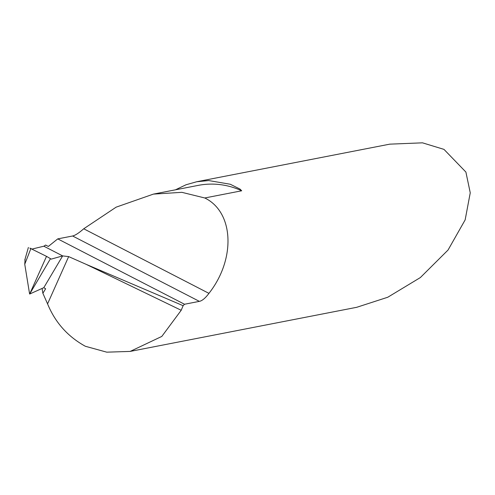 <?xml version="1.0" encoding="UTF-8"?>
<svg xmlns="http://www.w3.org/2000/svg" width="495" height="495" viewBox="0 0 495 495"><rect width="100%" height="100%" fill="white"/><g stroke="black" fill="none" stroke-linecap="round" stroke-linejoin="round"><path stroke-width="0.74" d="M42.131 288.43A76.911 73.39 -101 0 0 42.879 293.281L47.569 303.874C55.186 322.462 67.778 336.594 85.357 346.271L106.759 352.168L130.173 351.413L356.74 307.296L387.783 297.235L420.373 277.553L448.043 250.037L465.151 219.885L470.25 192.815L465.9 172.062L443.978 149.379L422.489 142.832L389.794 144.15L196.682 181.752M204.775 197.975C233.918 212.077 235.973 259.058 208.946 293.362C205.351 298.151 202.158 300.818 199.367 301.362L184.517 304.252L57.754 238.881L72.604 235.991C75.228 235.403 78.934 232.996 83.717 228.783L116.152 207.151L153.419 194.108L181.857 192.326L204.775 197.975L241.69 190.785L240.032 189.09L230.28 184.251L208.661 180.551L196.688 181.758L186.052 184.759L175.471 189.814M184.517 304.252L183.125 305.693L181.201 310.278L161.815 336.421L130.173 351.413M57.754 238.881L48.324 246.454L45.608 245.05L43.857 246.207L62.648 255.903L43.857 246.207L32.262 249.004M183.125 305.693L86.124 264.33L181.201 310.278M47.569 303.874L68.656 256.602L86.124 264.33M68.656 256.602L62.648 255.903L43.795 287.675L45.633 288.764L42.879 293.281M29.669 294.03L46.511 256.354L50.49 258.675L29.669 294.03L43.795 287.675L62.648 255.903L51.189 259.132L62.648 255.903L43.857 246.207M29.582 293.875L24.75 264.219L25.109 258.935M29.805 248.106L46.511 256.354M30.975 248.342L24.75 264.219M50.49 258.675L51.27 259.176M83.717 228.783L208.946 293.362M72.604 235.991L199.367 301.362M241.69 190.785A76.911 73.39 -101 0 0 198.173 185.39L153.419 194.108M28.388 247.451L24.799 259.993"/></g></svg>
